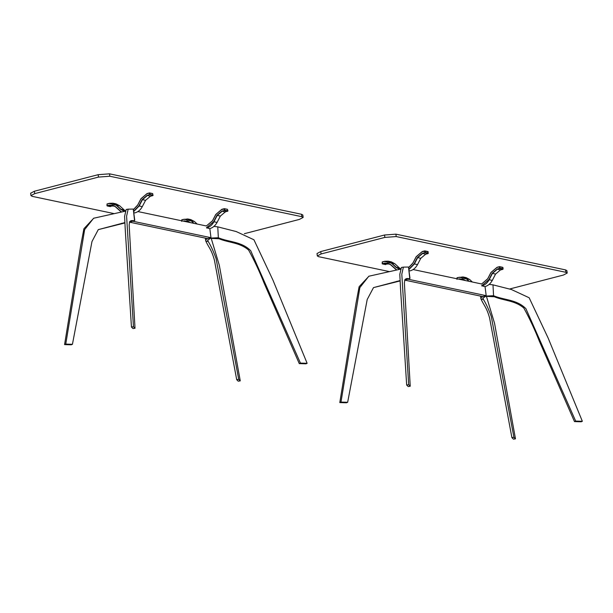 <?xml version="1.0" encoding="UTF-8"?>
<svg xmlns="http://www.w3.org/2000/svg" width="613" height="613" viewBox="0 0 613 613"><rect width="100%" height="100%" fill="white"/><g stroke="black" fill="none" stroke-linecap="round" stroke-linejoin="round"><path stroke-width="0.92" d="M389.033 271.521L318.645 256.694L317.327 255.943L321.074 253.966L384.841 237.415L396.205 236.564L565.876 272.31L567.194 273.061L563.447 275.038L509.503 289.037M317.327 255.943L317.021 253.537L320.768 251.56L384.543 235.009L395.898 234.158L565.569 269.904L566.887 270.655L567.194 273.061M113.811 213.546L32.274 196.367L30.956 195.616L34.703 193.639L98.471 177.088L109.827 176.237L301.826 216.688L303.144 217.439L299.397 219.416L244.38 233.691M30.956 195.616L30.65 193.21L34.397 191.233L98.164 174.682L109.528 173.831L301.519 214.274L302.837 215.025L303.144 217.439M121.497 211.952L115.344 206.527L109.65 205.079L107.198 205.715L106.999 204.114L109.443 203.478L116.248 205.209L120.868 209.477L124.416 211.37M116.248 205.209L112.93 203.209L109.535 203.301L107.083 203.937L106.946 205.631L112.508 205.232L115.344 206.719L121.259 211.998M133.573 209.539L137.726 205.102L141.005 198.781L146.951 193.739L149.396 193.11L149.748 194.467L147.151 195.348L142.178 199.562L138.898 205.884L133.764 211.194M133.803 211.47L139.159 205.999L142.438 199.685L147.289 195.57L150.032 194.444L149.488 192.926L147.036 193.562L140.967 198.712L137.687 205.026L133.557 209.416M124.937 211.263L120.868 209.477M116.478 205.064L121.09 209.332L124.217 209.991L119.604 205.723L116.478 205.064M124.217 209.991L125.198 210.765M149.879 193.241L152.606 193.585L152.867 195.593L150.415 196.229L145.557 200.344L142.178 199.562M133.948 212.68L134.937 212.887C138.063 211.998 140.515 209.922 142.285 206.658L145.557 200.344M114.018 205.784L109.65 205.079M107.336 205.945L110.463 206.596L110.072 206.29L112.907 205.968M112.93 203.209L116.056 203.868L119.604 205.723M194.39 221.477L190.85 219.623L187.724 218.964L191.264 220.818L194.39 221.477L197.164 224.044M186.996 221.906L188.812 221.538M209.723 228.641C212.857 227.752 215.309 225.676 217.071 222.419L220.351 216.098L225.209 211.983L227.944 210.857L227.4 209.347L224.274 208.688L221.829 209.317L215.753 214.466L212.481 220.78L206.343 225.975L212.512 220.856L215.791 214.535L221.737 209.5L224.389 209.018L224.389 210.466L221.944 211.102L216.964 215.324L213.684 221.638L206.458 227.76L209.723 228.641M227.944 210.857L224.818 210.198L224.274 208.688L227.4 209.347M194.037 223.385L191.264 220.818L193.547 223.285M181.793 221.316L181.785 219.868L184.237 219.232L191.041 220.964M190.52 222.642L184.436 220.841L183.318 221.124M224.534 210.221L224.527 210.688L227.653 211.347M217.071 222.419L213.945 221.76L217.224 215.439L222.082 211.324L224.389 210.466M213.684 221.638L213.945 221.76C212.182 225.017 209.73 227.094 206.596 227.982M183.869 221.247L187.294 220.986L190.252 222.588M187.724 218.964L181.877 219.692L181.732 221.385M208.251 241.56L205.792 241.009C205.232 239.882 206.382 238.932 209.248 238.143L210.343 238.373L207.646 240.319L208.251 241.56C210.788 245.545 213.393 251.207 216.075 258.533L238.71 379.332L240.258 380.865L238.242 381.194L236.695 379.662L214.404 260.088C211.393 249.139 208.65 247.552 205.792 241.009L205.309 238.12M240.258 380.865L219.324 265.329L211.163 238.189M238.71 379.332L236.695 379.662M300.447 363.111L250.679 250.671C241.445 241.338 228.986 242.273 218.343 237.744L217.768 226.871L236.22 231.553L253.935 239.775L272.946 280.118L307.128 363.31L300.447 363.111L299.274 363.616L305.948 363.815L307.128 363.31M213.922 226.412L217.768 226.871M210.343 238.373L219.04 238.764L218.343 237.744L209.248 238.143M219.04 238.764C228.802 242.802 239.821 242.411 248.633 250.089C254.426 260.64 259.567 271.62 264.065 283.037L299.274 363.616M124.791 222.611L98.279 229.63L124.814 222.986M93.781 218.167L83.912 228.726L80.824 245.116L64.572 344.606L71.254 344.805L72.434 344.307L65.752 344.108L84.64 229.614L93.605 218.251L125.067 211.232M129.535 222.067L131.113 221.684L129.795 221.508M98.279 229.63L91.981 241.53L72.434 344.307M64.572 344.606L65.752 344.108M122.186 223.393L121.612 223.308M134.523 220.159L133.282 209.071L128.171 209.156L126.592 216.197L133.465 326.729L135.013 328.261L129.159 225.071C129.872 217.837 132.944 222.044 134.737 220.136L133.282 209.071M134.331 220.205L134.737 220.136C135.189 220.381 133.979 220.895 131.113 221.684M130.002 221.331L132.4 220.511M135.013 328.261L132.998 328.583L131.45 327.051L125.374 231.729L124.577 216.389L126.186 209.477L128.171 209.156M133.465 326.729L131.45 327.051M132.837 221.232L210.972 237.691L207.531 238.587L129.389 222.128L132.829 221.193M210.972 237.691L209.83 228.611M137.917 211.562L206.343 225.975M396.711 269.927L390.558 264.51L384.864 263.061L382.42 263.697L382.213 262.088L384.665 261.452L391.469 263.184L396.082 267.452L399.638 269.345M391.469 263.184L388.152 261.184L384.749 261.276L382.305 261.912L382.16 263.605L387.722 263.215L390.558 264.693L396.481 269.981M408.787 267.513L412.94 263.077L416.219 256.763L422.173 251.721L424.817 251.238L424.817 252.694L422.372 253.322L417.392 257.544L414.112 263.858L408.986 269.168M409.017 269.452L414.373 263.981L417.652 257.667L422.51 253.552L425.253 252.426L424.702 250.909L422.257 251.545L416.189 256.686L412.909 263L408.771 267.391M400.151 269.237L396.082 267.452M391.692 263.046L396.312 267.314L399.431 267.973L394.818 263.705L391.692 263.046M399.431 267.973L400.412 268.747M425.1 251.223L428.226 251.882L427.828 251.568L428.081 253.575L425.637 254.211L420.779 258.326L417.392 257.544M409.162 270.655L410.151 270.862C413.285 269.973 415.737 267.896 417.499 264.64L420.779 258.326M389.24 263.759L384.864 263.061M382.558 263.919L385.684 264.578L385.286 264.264L388.129 263.942M388.152 261.184L391.278 261.843L394.818 263.705M469.612 279.459L466.064 277.597L462.938 276.946L466.485 278.8L469.612 279.459L472.378 282.018M462.217 279.88L464.026 279.513M484.944 286.623C488.071 285.727 490.523 283.658 492.293 280.394L495.565 274.08L500.423 269.965L502.867 269.329L503.012 267.636L499.495 266.663L497.043 267.299L490.975 272.44L487.695 278.754L481.473 284.133L487.733 278.831L491.013 272.517L496.959 267.475L499.403 266.839L499.756 268.203L497.158 269.084L492.185 273.298L488.906 279.612L481.68 285.735L484.944 286.623M503.166 268.839L500.039 268.18L499.495 266.663L502.614 267.322M469.259 281.367L466.485 278.8L468.769 281.26M457.014 279.298L457.007 277.842L459.451 277.214L466.255 278.938M465.734 280.624L459.658 278.815L458.539 279.107M499.756 268.203L499.748 268.67L502.867 269.329M492.293 280.394L489.166 279.735L492.438 273.421L497.296 269.306L499.61 268.448M488.906 279.612L489.166 279.735C487.396 282.999 484.952 285.068 481.818 285.964M459.091 279.221L462.516 278.969L465.466 280.562M462.938 276.946L457.091 277.666L456.953 279.359M483.465 299.542L481.006 298.983C480.446 297.864 481.603 296.907 484.469 296.117L485.565 296.347L482.868 298.293L483.465 299.542C486.002 303.527 488.615 309.182 491.289 316.515L513.924 437.307L515.472 438.847L513.456 439.169L511.909 437.636L489.618 318.063C486.615 307.121 483.872 305.527 481.006 298.983L480.523 296.102M515.472 438.847L494.545 323.304L486.377 296.171M513.924 437.307L511.909 437.636M575.668 421.085L525.9 308.653C516.667 299.32 504.2 300.255 493.557 295.727L492.982 284.846L511.441 289.535L529.157 297.757L548.16 338.092L582.35 421.292L575.668 421.085L574.488 421.591L581.17 421.79L582.35 421.292M489.143 284.394L492.982 284.846M485.565 296.347L494.262 296.738L493.557 295.727L484.469 296.117M494.262 296.738C504.024 300.784 515.035 300.385 523.847 308.063C529.64 318.614 534.789 329.602 539.279 341.012L574.488 421.591M400.013 280.593L373.493 287.612L400.036 280.961M369.003 276.141L359.126 286.7L356.038 303.098L339.794 402.588L346.475 402.787L347.655 402.281L340.974 402.082L359.854 287.597L368.819 276.233L400.281 269.214M404.756 280.041L406.335 279.658L405.017 279.49M373.493 287.612L367.202 299.504L347.655 402.281M339.794 402.588L340.974 402.082M397.408 281.375L396.826 281.29M409.737 278.141L408.496 267.046L403.385 267.13L401.806 274.18L408.679 384.703L410.227 386.236L404.381 283.053C405.093 275.812 408.166 280.018 409.959 278.11L408.496 267.046M409.545 278.179L409.959 278.11C410.404 278.356 409.2 278.869 406.335 279.658M405.224 279.306L407.614 278.486M410.227 386.236L408.212 386.565L406.664 385.033L400.595 289.704L399.799 274.371L401.408 267.452L403.385 267.13M408.679 384.703L406.664 385.033M408.051 279.214L486.193 295.673L482.745 296.569L404.611 280.103L408.051 279.168M486.193 295.673L485.044 286.593M413.139 269.544L481.565 283.957M320.768 251.56L321.074 253.966M384.543 235.009L384.841 237.415M395.898 234.158L396.205 236.564M565.569 269.904L565.876 272.31M34.397 191.233L34.703 193.639M98.164 174.682L98.471 177.088M109.528 173.831L109.827 176.237M301.519 214.274L301.826 216.688M142.285 206.658L138.898 205.884M150.415 196.229L147.151 195.348M152.867 195.593L149.603 194.712M153.158 195.103L149.748 194.467M149.488 192.926L152.606 193.585M225.209 211.983L221.944 211.102M220.351 216.098L216.964 215.324M187.701 221.722L184.436 220.841M417.499 264.64L414.112 263.858M425.637 254.211L422.372 253.322M428.081 253.575L424.817 252.694M428.372 253.085L424.962 252.449M424.702 250.909L427.828 251.568M500.423 269.965L497.158 269.084M495.565 274.08L492.185 273.298M462.915 279.697L459.658 278.815M152.744 193.585L149.618 192.926M110.325 206.604L107.206 205.945M227.538 209.339L224.412 208.681M427.966 251.56L424.84 250.901M385.546 264.578L382.42 263.919M502.752 267.322L499.626 266.663"/></g></svg>
